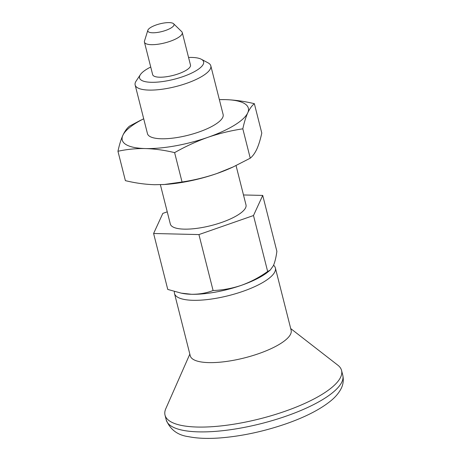 <?xml version="1.0" encoding="UTF-8"?>
<svg xmlns="http://www.w3.org/2000/svg" width="461" height="461" viewBox="0 0 461 461"><rect width="100%" height="100%" fill="white"/><g stroke="black" fill="none" stroke-linecap="round" stroke-linejoin="round"><path stroke-width="0.69" d="M162.727 184.59A65.036 19.178 -14.2 0 0 165.009 184.458A65.036 19.178 -14.2 0 0 217.004 173.486C205.618 177.376 193.966 180.211 182.049 181.991L164.306 184.498L154.573 184.711C145.106 184.417 135.378 183.063 125.386 180.643L117.953 151.277C119.324 144.904 120.961 139.579 122.868 135.315C124.81 131.201 127.017 128.141 129.495 126.135L140.916 120.096M219.361 99.634L225.164 99.616A65.036 19.178 -14.2 0 0 219.361 99.639M233.37 166.836A65.036 19.178 -14.2 0 1 231.86 167.545A65.036 19.178 -14.2 0 1 217.004 173.486L233.041 166.991L250.248 158.192C252.726 156.187 254.933 153.127 256.875 149.012C258.777 144.742 260.419 139.424 261.785 133.045L254.357 103.685C251.879 105.69 249.672 108.75 247.73 112.864C245.822 117.129 244.186 122.453 242.82 128.826C230.898 130.607 219.246 133.442 207.859 137.338C196.513 141.377 185.431 146.477 174.615 152.626L182.049 181.991M250.248 158.192L242.82 128.826M117.953 151.277C126.838 149.312 135.995 148.402 145.428 148.563C154.913 148.863 164.646 150.223 174.615 152.626M160.376 184.688L170.334 224.034A39.024 11.508 -14.2 0 0 184.244 229.14A39.024 11.508 -14.2 0 0 225.734 220.917A39.024 11.508 -14.2 0 0 245.995 204.886L236.049 165.58M253.492 215.535L267.651 271.477C259.439 277.338 250.709 281.942 241.46 285.301C232.131 288.43 222.675 290.171 213.091 290.516L198.933 234.574L253.492 215.535L262.724 195.418L276.882 251.36C276.07 257.394 274.894 262.182 273.356 265.726L270.204 270.111L267.651 271.477M167.251 211.841L162.837 213.38L153.605 233.496L167.758 289.439L181.259 293.15L191.517 294.285C199.256 294.343 206.447 293.087 213.091 290.516M153.605 233.496L198.933 234.574M262.724 195.418L243.483 194.963M143.705 118.788A65.036 19.178 -14.2 0 0 122.868 135.315A65.036 19.178 -14.2 0 0 145.428 148.563A65.036 19.178 -14.2 0 0 207.859 137.338A65.036 19.178 -14.2 0 0 247.73 112.864A65.036 19.178 -14.2 0 0 225.164 99.616C234.655 99.922 244.382 101.276 254.357 103.685M150.735 67.029A33.036 9.744 -14.2 0 0 140.375 74.659L136.122 81.073A39.024 11.508 -14.2 0 0 135.148 84.98A39.024 11.508 -14.2 0 0 149.059 90.091A39.024 11.508 -14.2 0 0 190.549 81.862A39.024 11.508 -14.2 0 0 210.81 65.837A39.024 11.508 -14.2 0 0 208.09 62.863L201.307 59.244A33.036 9.744 -14.2 0 0 188.566 57.458M140.375 74.659A33.036 9.744 -14.2 0 0 151.323 82.3A33.036 9.744 -14.2 0 0 190.716 73.518A33.036 9.744 -14.2 0 0 201.307 59.244M147.848 30.265L144.483 41.052A19.512 5.751 -14.2 0 0 144.431 42.118L152.66 74.653A19.512 5.751 -14.2 0 0 159.615 77.206A19.512 5.751 -14.2 0 0 180.36 73.092A19.512 5.751 -14.2 0 0 190.491 65.082L182.262 32.547A19.512 5.751 -14.2 0 0 181.703 31.63L173.613 23.747A13.502 3.982 -14.2 0 0 163.695 23.05A13.502 3.982 -14.2 0 0 150.718 27.453A13.502 3.982 -14.2 0 0 147.848 30.265A13.502 3.982 -14.2 0 0 161.88 31.555A13.502 3.982 -14.2 0 0 173.613 23.747M181.259 293.15L182.792 293.444A52.03 15.346 -14.2 0 0 191.517 294.285A52.03 15.346 -14.2 0 0 241.46 285.301A52.03 15.346 -14.2 0 0 268.048 271.869L270.204 270.111M144.431 42.118A19.512 5.751 -14.2 0 0 164.756 42.913A19.512 5.751 -14.2 0 0 182.262 32.547M174.419 291.531A52.03 15.346 -14.2 0 0 174.494 293.496A52.03 15.346 -14.2 0 0 228.696 295.605A52.03 15.346 -14.2 0 0 275.373 267.968A52.03 15.346 -14.2 0 0 273.575 265.225M174.494 293.496L190.26 355.8A52.03 15.346 -14.2 0 0 244.463 357.909A52.03 15.346 -14.2 0 0 291.139 330.272L275.373 267.968M189.834 354.111L165.787 408.723A91.053 26.853 -14.2 0 0 165.021 415.125A91.053 26.853 -14.2 0 0 259.877 418.819A91.053 26.853 -14.2 0 0 341.561 370.454A91.053 26.853 -14.2 0 0 337.838 365.187L290.712 328.584M210.81 65.837L223.13 114.518A39.024 11.508 165.8 0 1 214.74 124.787A39.024 11.508 165.8 0 1 161.373 138.773A39.024 11.508 165.8 0 1 147.468 133.661L135.148 84.98M165.021 415.125L166.237 419.948A91.053 26.853 -14.2 0 0 261.093 423.642A91.053 26.853 -14.2 0 0 342.782 375.271L341.561 370.454M165.009 184.458L164.306 184.504M231.86 167.545L233.047 167.003M166.237 419.948C170.201 429.652 177.664 435.23 188.63 436.682C197.314 438.417 207.721 438.837 219.851 437.95C241.587 436.239 263.704 431.508 286.2 423.757C305.516 416.986 320.453 409.293 331.015 400.672C335.107 397.307 338.276 393.654 340.535 389.706C343.128 385.217 343.877 380.406 342.782 375.271"/></g></svg>
